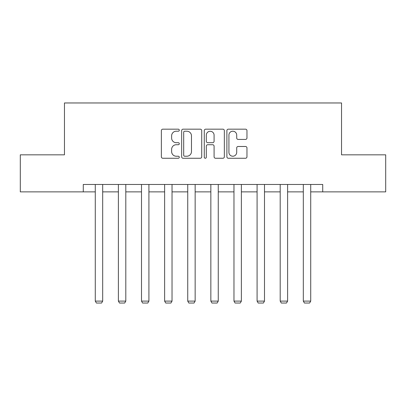 <?xml version="1.0" encoding="UTF-8"?>
<svg xmlns="http://www.w3.org/2000/svg" width="406" height="406" viewBox="0 0 406 406"><rect width="100%" height="100%" fill="white"/><g stroke="black" fill="none" stroke-linecap="round" stroke-linejoin="round"><path stroke-width="0.61" d="M179.295 130.189A1.02 1.02 0 0 0 178.275 129.169L162.821 129.169A1.457 1.457 0 0 0 161.365 130.625L161.365 156.807A1.457 1.457 0 0 0 162.821 158.259L178.275 158.259A1.02 1.02 0 0 0 179.295 157.244A1.02 1.02 0 0 0 178.275 156.224L176.275 156.224A4.654 4.654 0 0 1 171.621 151.57L171.621 149.388A4.654 4.654 0 0 1 176.275 144.734L178.275 144.734A1.02 1.02 0 0 0 179.295 143.714A1.02 1.02 0 0 0 178.275 142.699L176.275 142.699A4.654 4.654 0 0 1 171.621 138.045L171.621 135.863A4.654 4.654 0 0 1 176.275 131.209L178.275 131.209A1.02 1.02 0 0 0 179.295 130.189M245.508 139.425A1.457 1.457 0 0 0 246.96 137.969L246.96 130.625A1.457 1.457 0 0 0 245.508 129.169L228.345 129.169A1.457 1.457 0 0 0 226.888 130.625L226.888 156.807A1.457 1.457 0 0 0 228.345 158.259L245.508 158.259A1.457 1.457 0 0 0 246.96 156.807L246.96 147.931A1.457 1.457 0 0 0 245.508 146.48L238.16 146.48A1.457 1.457 0 0 0 236.708 147.931L236.708 152.331A3.893 3.893 0 0 1 232.816 156.224A3.893 3.893 0 0 1 228.923 152.331L228.923 135.096A3.893 3.893 0 0 1 232.816 131.209A3.893 3.893 0 0 1 236.708 135.096L236.708 137.969A1.457 1.457 0 0 0 238.16 139.425L245.508 139.425M83.276 191.871L20.3 191.871L20.3 154.828L64.458 154.828L64.458 102.967L341.542 102.967L341.542 154.828L385.7 154.828L385.7 191.871L322.724 191.871L322.724 184.461L83.276 184.461L83.276 191.871L95.278 191.871M201.726 130.625A1.457 1.457 0 0 0 200.275 129.169L183.111 129.169A1.457 1.457 0 0 0 181.655 130.625L181.655 156.807A1.457 1.457 0 0 0 183.111 158.259L200.275 158.259A1.457 1.457 0 0 0 201.726 156.807L201.726 130.625M205.725 129.169L222.889 129.169A1.457 1.457 0 0 1 224.345 130.625L224.345 156.807A1.457 1.457 0 0 1 222.889 158.259L215.545 158.259A1.457 1.457 0 0 1 214.089 156.807L214.089 146.185A1.457 1.457 0 0 0 212.637 144.734L207.765 144.734A1.457 1.457 0 0 0 206.309 146.185L206.309 157.244A1.02 1.02 0 0 1 205.289 158.259A1.02 1.02 0 0 1 204.274 157.244L204.274 130.625A1.457 1.457 0 0 1 205.725 129.169M102.688 191.871L118.39 191.871M125.799 191.871L141.506 191.871M148.916 191.871L164.623 191.871M172.032 191.871L187.739 191.871M195.149 191.871L210.851 191.871M218.261 191.871L233.968 191.871M241.377 191.871L257.084 191.871M264.494 191.871L280.201 191.871M287.61 191.871L303.312 191.871M310.722 191.871L322.724 191.871M184.71 131.209A1.02 1.02 0 0 0 183.695 132.224L183.695 155.204A1.02 1.02 0 0 0 184.71 156.224L186.821 156.224A4.654 4.654 0 0 0 191.475 151.57L191.475 135.863A4.654 4.654 0 0 0 186.821 131.209L184.71 131.209M214.089 135.173A3.893 3.893 0 0 0 210.201 131.28A3.893 3.893 0 0 0 206.309 135.173L206.309 141.242A1.457 1.457 0 0 0 207.765 142.699L212.637 142.699A1.457 1.457 0 0 0 214.089 141.242L214.089 135.173M102.688 184.461L102.688 301.105L95.278 301.105L95.278 184.461M102.688 301.105L101.576 303.033L96.389 303.033L95.278 301.105M125.799 184.461L125.799 301.105L118.39 301.105L118.39 184.461M125.799 301.105L124.688 303.033L119.501 303.033L118.39 301.105M148.916 184.461L148.916 301.105L141.506 301.105L141.506 184.461M148.916 301.105L147.804 303.033L142.618 303.033L141.506 301.105M172.032 184.461L172.032 301.105L164.623 301.105L164.623 184.461M172.032 301.105L170.921 303.033L165.734 303.033L164.623 301.105M195.149 184.461L195.149 301.105L187.739 301.105L187.739 184.461M195.149 301.105L194.038 303.033L188.851 303.033L187.739 301.105M218.261 184.461L218.261 301.105L210.851 301.105L210.851 184.461M218.261 301.105L217.149 303.033L211.962 303.033L210.851 301.105M241.377 184.461L241.377 301.105L233.968 301.105L233.968 184.461M241.377 301.105L240.266 303.033L235.079 303.033L233.968 301.105M264.494 184.461L264.494 301.105L257.084 301.105L257.084 184.461M264.494 301.105L263.382 303.033L258.196 303.033L257.084 301.105M287.61 184.461L287.61 301.105L280.201 301.105L280.201 184.461M287.61 301.105L286.499 303.033L281.312 303.033L280.201 301.105M310.722 184.461L310.722 301.105L303.312 301.105L303.312 184.461M310.722 301.105L309.611 303.033L304.424 303.033L303.312 301.105"/></g></svg>
